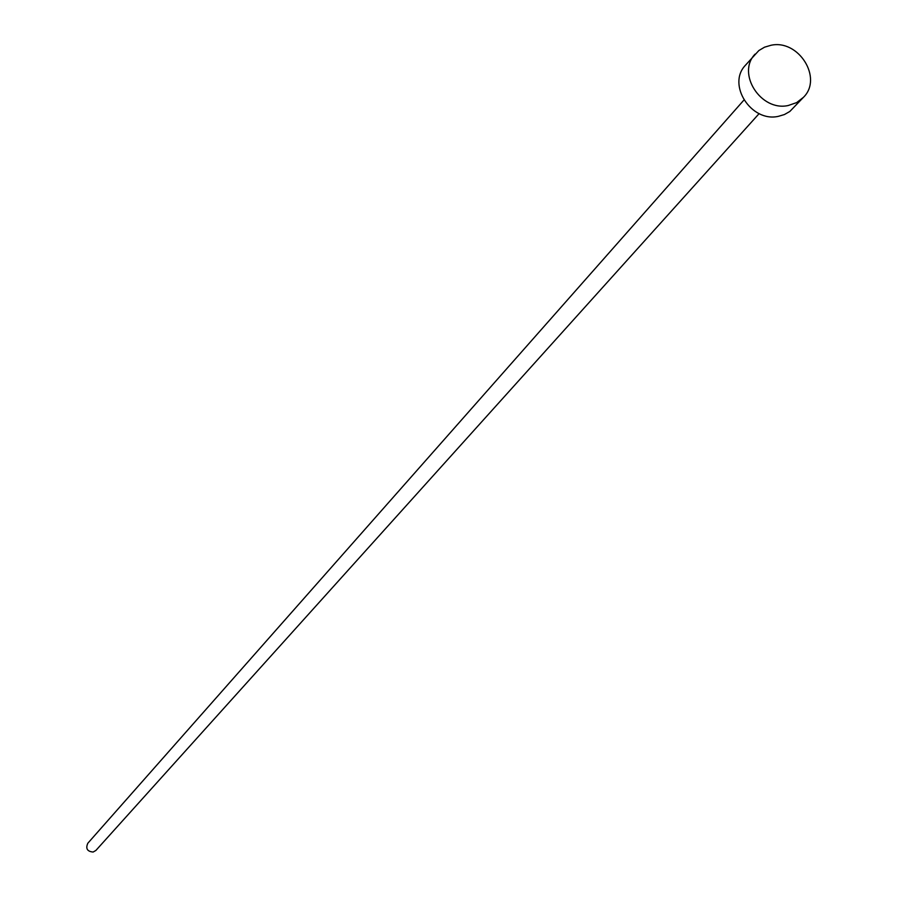 <?xml version="1.0" encoding="UTF-8"?>
<svg xmlns="http://www.w3.org/2000/svg" width="897" height="897" viewBox="0 0 897 897"><rect width="100%" height="100%" fill="white"/><g stroke="black" fill="none" stroke-linecap="round" stroke-linejoin="round"><path stroke-width="1.35" d="M759.12 113.616L95.889 850.446L93.142 852.038C87.256 851.511 85.473 848.573 87.816 843.247L743.927 100.06M803.499 97.28L789.831 111.463L784.415 114.547L778.327 116.352C751.204 122.564 726.772 84.576 745.407 65.279L758.873 50.524L764.547 47.182L770.972 45.276C798.61 39.098 823.065 78.129 803.499 97.28L796.637 102.617L788.228 105.51C760.948 111.744 736.325 73.509 755.072 54.112"/></g></svg>
